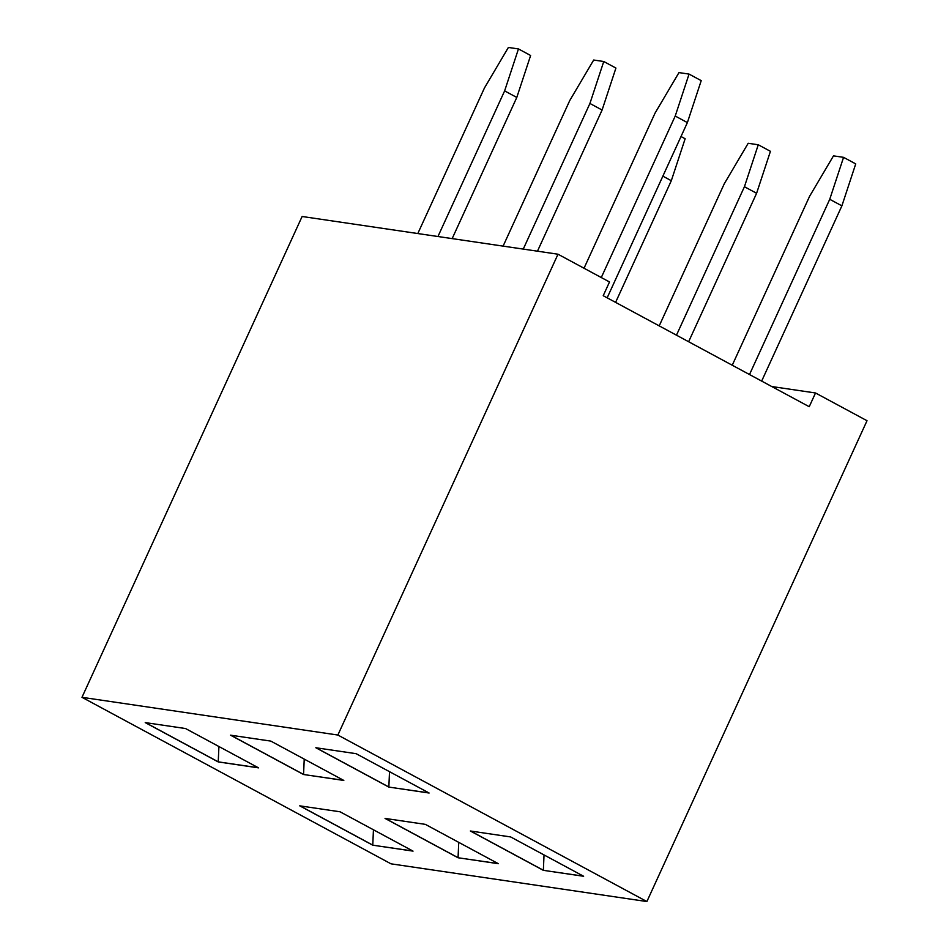 <?xml version="1.0" encoding="UTF-8"?>
<svg xmlns="http://www.w3.org/2000/svg" width="949" height="949" viewBox="0 0 949 949"><rect width="100%" height="100%" fill="white"/><g stroke="black" fill="none" stroke-linecap="round" stroke-linejoin="round"><path stroke-width="1.42" d="M646.886 901.55L867.018 420.727L815.523 392.981L809.224 406.718L603.22 295.708L609.507 281.972L558 254.213L337.868 735.036L81.982 697.313L391 863.827L646.886 901.55L337.868 735.036M558 254.213L302.114 216.491L81.982 697.313M510.633 836.935L470.336 830.992L543.326 870.328L583.635 876.271L510.633 836.935M388.817 787.077L429.114 793.02L356.124 753.684L315.827 747.741L388.817 787.077L428.936 792.913M303.526 774.503L343.823 780.446L270.833 741.11L230.524 735.167L303.526 774.503L343.633 780.339M458.035 857.754L498.332 863.697L425.342 824.361L385.045 818.418L458.035 857.754L498.142 863.59M413.04 851.123L340.039 811.786L299.742 805.843L372.743 845.179L413.04 851.123M145.233 722.592L218.234 761.928L258.531 767.86L185.53 728.535L145.233 722.592M771.762 386.528L815.523 392.981M543.326 870.328L583.445 876.176M470.55 831.027L543.362 870.257L544.026 854.93M316.041 747.776L388.853 787.006L389.517 771.679M230.749 735.202L303.561 774.431L304.226 759.105M385.258 818.453L458.07 857.682L458.735 842.356M372.743 845.179L412.851 851.016M299.967 805.879L372.767 845.108L373.443 829.782M145.458 722.628L218.258 761.857L258.342 767.765M218.234 761.928L218.922 746.531M607.158 297.832L687.384 122.599L701.216 80.641L689.057 74.093L678.974 72.599L655.071 113.073L584.026 268.247M601.286 277.535L675.225 116.039L689.057 74.093M732.248 365.235L809.58 196.324L833.483 155.861L843.566 157.344L829.734 199.302L749.508 374.535M843.566 157.344L855.725 163.892L841.893 205.85L761.667 381.083M659.211 325.887L724.289 183.75L748.192 143.275L758.263 144.77L770.434 151.318L756.602 193.276L688.63 341.735M758.263 144.77L744.431 186.728L676.471 335.175M523.255 249.101L589.922 103.465L603.754 61.507L593.683 60.024L569.78 100.499L503.1 246.123M537.466 251.188L602.093 110.025L615.925 68.067L603.754 61.507M681.014 136.526L685.142 138.744L671.311 180.701L615.593 302.375M452.163 238.614L516.79 97.45L530.621 55.493L518.462 48.933L508.391 47.45L484.476 87.925L417.809 233.549M437.952 236.515L504.631 90.89L518.462 48.933M675.225 116.039L687.384 122.599M841.893 205.85L829.734 199.302M756.602 193.276L744.431 186.728M589.922 103.465L602.093 110.025M671.311 180.701L662.865 176.158M504.631 90.89L516.79 97.45"/></g></svg>
